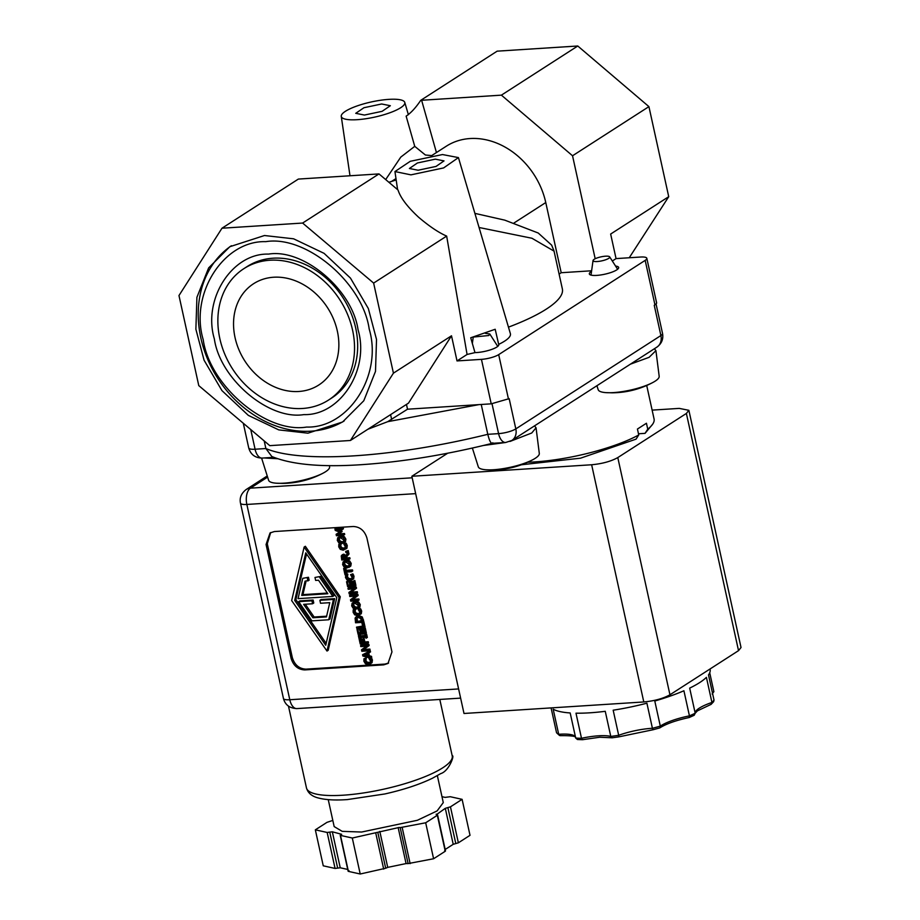 <?xml version="1.0" encoding="UTF-8"?>
<svg xmlns="http://www.w3.org/2000/svg" width="920" height="920" viewBox="0 0 920 920"><rect width="100%" height="100%" fill="white"/><g stroke="black" fill="none" stroke-linecap="round" stroke-linejoin="round"><path stroke-width="1.38" d="M264.201 440.933L265.88 448.534L271.802 456.492C291.64 464.657 321.563 467.383 361.572 464.669C402.592 461.897 446.131 454.791 492.2 443.336L505.678 442.485L511.842 440.461L656.914 347.116A12.926 10.557 57.2 0 0 660.894 335.547A12.926 3.082 -12.4 0 0 662.538 333.466C663.527 339.1 661.653 343.643 656.914 347.116M492.821 442.784C491.28 444.394 489.601 441.565 487.796 434.32L481.229 404.478M261.602 458.102L268.605 480.274A31.234 7.463 -12.4 0 0 276.702 483.23A31.234 7.463 -12.4 0 0 280.209 483.31A31.234 7.463 -12.4 0 0 283.912 483.161A31.234 7.463 -12.4 0 0 323.506 472.937A31.234 7.463 -12.4 0 0 329.613 466.854L329.452 465.589M472.374 448.051L478.308 466.842A31.234 7.463 -12.4 0 0 486.392 469.798A31.234 7.463 -12.4 0 0 489.9 469.878A31.234 7.463 -12.4 0 0 533.209 459.505A31.234 7.463 -12.4 0 0 535.29 458.275A31.234 7.463 -12.4 0 0 539.304 453.433L536.049 427.788L531.737 432.998L509.99 441.45M596.919 385.71L598.184 389.7A31.234 7.463 -12.4 0 0 606.269 392.656A31.234 7.463 -12.4 0 0 609.776 392.736A31.234 7.463 -12.4 0 0 613.49 392.598A31.234 7.463 -12.4 0 0 653.085 382.363A31.234 7.463 -12.4 0 0 659.18 376.291L655.925 350.658L649.083 357.328L630.407 364.171M273.642 277.23A60.237 49.185 57.2 0 1 333.523 319.067A60.237 49.185 57.2 0 1 318.791 385.008A60.237 49.185 57.2 0 1 298.759 391.483A60.237 49.185 57.2 0 1 238.878 349.646A60.237 49.185 57.2 0 1 253.609 283.705A60.237 49.185 57.2 0 1 273.642 277.23M357.259 119.68A32.511 7.762 167.6 0 1 341.262 116.368A32.511 7.762 167.6 0 1 356.592 106.122A32.511 7.762 167.6 0 1 388.827 99.371A32.511 7.762 167.6 0 1 404.765 102.407A32.511 7.762 167.6 0 1 389.942 112.746A32.511 7.762 167.6 0 1 357.259 119.68M594.136 259.325A8.544 2.035 167.6 0 1 602.968 256.484A8.544 2.035 167.6 0 1 609.661 256.852A8.544 2.035 167.6 0 1 608.649 258.393A8.544 2.035 167.6 0 1 599.104 261.337A8.544 2.035 167.6 0 1 593.043 260.51A8.544 2.035 167.6 0 1 594.136 259.325M269.905 260.233A78.154 63.825 -122.8 0 0 243.915 268.628A78.154 63.825 -122.8 0 0 224.79 354.2A78.154 63.825 -122.8 0 0 302.496 408.48A78.154 63.825 -122.8 0 0 328.497 400.085A78.154 63.825 -122.8 0 0 347.61 314.513A78.154 63.825 -122.8 0 0 269.905 260.233M328.497 400.085L331.625 398.061A78.154 63.825 -122.8 0 0 350.75 312.49A78.154 63.825 -122.8 0 0 273.044 258.209A78.154 63.825 -122.8 0 0 247.043 266.616L243.915 268.628M431.216 155.905L446.246 146.245A71.587 58.466 57.2 0 1 470.051 138.54A71.587 58.466 57.2 0 1 545.767 202.549L561.2 272.722L591.617 270.779M615.572 266.064A15.008 3.588 167.6 0 1 618.654 267.49A15.008 3.588 167.6 0 1 611.696 272.239A15.008 3.588 167.6 0 1 596.712 275.402A15.008 3.588 167.6 0 1 589.341 273.941A15.008 3.588 167.6 0 1 591.537 271.354M495.19 329.268L498.674 344.367A15.008 3.588 167.6 0 1 498.778 344.632A15.008 3.588 167.6 0 1 491.82 349.381A15.008 3.588 167.6 0 1 476.836 352.532A15.008 3.588 167.6 0 1 474.984 352.613L470.718 337.766L495.19 329.268M410.941 174.857L394.945 171.557L410.274 161.299L442.497 154.548L458.436 157.596L443.624 167.923L410.941 174.857M350.416 440.484L269.79 445.648L198.777 385.618L178.974 295.55L221.984 228.217L302.611 223.054L378.994 173.914L398.038 190.014C400.407 197.616 407.249 206.689 418.6 217.235C429.329 226.343 438.69 232.633 446.66 236.095L373.635 283.084L393.426 373.152L451.501 335.788L408.491 403.121L350.416 440.484L393.426 373.152M268.559 254.104C303.497 248.354 352.372 289.673 358.053 329.751C369.909 369.426 340.308 415.782 303.841 414.609C268.916 420.348 220.029 379.028 214.36 338.951C202.492 299.276 232.093 252.931 268.559 254.104M364.447 115.057L382.122 111.32L390.344 105.719L381.639 103.983L363.952 107.72L355.741 113.321L364.447 115.057M485.369 333.339L489.785 333.983L488.773 335.524L473.512 337.042M231.403 245.732A104.213 85.1 -122.8 0 0 207.908 359.835A104.213 85.1 -122.8 0 0 311.063 431.169A104.213 85.1 -122.8 0 0 344.16 420.946M264.477 235.52L293.63 238.82L324.082 253.345L350.474 278.104L368.334 308.51L376.522 339.491L375.498 371.404L363.779 400.775L342.596 421.992L307.935 433.182L278.771 429.893L248.319 415.368L221.939 390.597L204.067 360.191L195.88 329.222L196.914 297.298L208.621 267.927L229.816 246.721L264.477 235.52M407.525 409.204L478.883 404.627L387.699 421.682L407.525 409.204L406.467 404.421M435.321 159.16L444.026 160.896L436.022 166.428L418.117 170.234L409.411 168.498L417.416 162.978L435.321 159.16M265.822 241.649C223.709 240.292 189.508 293.836 203.205 339.664C209.76 385.963 266.225 433.699 306.59 427.064C348.703 428.409 382.904 374.877 369.196 329.038C362.641 282.75 306.188 235.014 265.822 241.649M277.506 458.723L264.097 457.953M534.509 425.868L536.049 427.788M527.723 462.219A81.385 19.435 -12.4 0 0 535.083 461.886A81.385 19.435 -12.4 0 0 638.744 434.964L637.433 429.042L646.438 423.246L647.749 429.168A81.385 19.435 -12.4 0 0 652.659 424.189A81.385 19.435 -12.4 0 0 654.074 418.991L646.714 385.48M647.749 429.168L645.046 433.354L652.659 424.189M328.244 799.63L334.167 826.585L342.217 831.358L361.617 832.036L417.369 820.283L437.103 810.922L443.279 802.596L437.356 775.64M347.737 869.446L340.239 867.779L337.663 868.112L329.751 832.128L332.339 831.806L341.676 834.302M348.945 870.607L348.392 871.378L360.214 874L385.698 868.25L377.786 832.278L399.176 827.448L400.188 827.62L408.1 863.592L433.596 858.751L425.684 822.779L400.188 827.62M398.153 827.597L406.065 863.569L408.1 863.592M441.979 796.674L445.119 797.375L450.282 796.72L462.104 799.342L450.455 806.84L447.879 807.587L455.791 843.559L458.367 842.812L470.016 835.314L462.104 799.342M577.771 46L497.145 51.163L420.75 100.326L501.4 95.151L577.771 46L648.922 106.628L668.725 196.684L610.65 234.048L616.055 258.601L640.469 257.036A12.926 3.082 -12.4 0 1 646.817 258.301L656.604 302.772A12.926 3.082 -12.4 0 1 654.948 304.842L654.246 305.302L660.894 335.547L515.821 428.892A12.926 10.557 57.2 0 1 511.842 440.461M629.245 257.761L668.725 196.684M385.687 179.572L400.786 157.102L414.747 146.349L406.134 116.138C410.872 113.034 415.748 107.755 420.75 100.326M501.4 95.151L572.539 155.767L648.922 106.628M572.539 155.767L595.182 258.738M612.329 261.004L616.055 258.601M414.747 146.349L425.397 154.997L431.698 155.606M561.2 272.722L559.096 274.079M554.058 251.16L562.361 288.926A126.097 30.107 167.6 0 1 508.461 327.152M458.436 157.596L510.381 333.649A45.436 10.844 167.6 0 1 498.674 344.367M646.817 258.301A12.926 3.082 -12.4 0 1 645.173 260.371L498.686 354.625A12.926 3.082 -12.4 0 1 481.447 359.363L457.022 360.928L467.072 354.464L474.984 352.613M378.994 173.914L298.356 179.078L221.984 228.217M478.883 404.627L491.222 403.834L509.174 398.647L515.821 428.892A12.926 3.082 -12.4 0 1 498.582 433.63A12.926 6.785 86.3 0 0 505.678 442.485M457.022 360.928L451.501 335.788M467.072 354.464L446.66 236.095M554.047 251.125L531.955 238.257L479.067 227.493M302.611 223.054L373.635 283.084M388.884 182.275L396.175 179.952M505.701 442.485L483.586 445.452M654.384 348.737L655.925 350.658M367.908 429.237L387.699 421.682M521.456 464.761L580.52 458.183L636.042 439.15L638.744 434.964M652.13 410.124L679.247 408.388L688.873 410.308L686.377 413.448L617.792 457.585C611.029 461.357 602.312 463.749 591.64 464.761L411.849 476.272L447.695 453.215M638.48 433.78L645.046 433.354M411.849 476.272L464.002 713.483L643.793 701.96C654.465 700.948 663.182 698.556 669.944 694.784L738.53 650.647L741.025 647.507L688.873 410.308M366.93 538.05L391.966 651.9L387.987 663.469L383.686 664.861L304.761 669.921C297.965 669.576 293.411 665.723 291.099 658.363L266.064 544.514L270.043 532.944L274.344 531.553L353.268 526.493C360.065 526.838 364.619 530.691 366.93 538.05M270.664 532.577L267.283 543.731L292.318 657.581C294.63 664.942 299.184 668.794 305.98 669.139L384.905 664.079L388.585 663.056M340.285 596.781L305.348 546.273L304.129 547.055L339.077 597.563L340.285 596.781L328.21 650.279L327.002 651.049L291.663 600.599L304.129 547.055M339.595 532.07L336.099 534.301L339.606 532.082L335.248 530.426L334.926 528.966L336.145 528.183L343.217 527.723L343.447 528.781L342.24 529.563L336.145 529.943L340.745 531.748L341.952 530.966L338.905 529.77M340.745 531.748L340.883 532.381L342.091 531.61L341.952 530.966M340.883 532.381L337.18 534.692L343.286 534.301L343.493 535.29L344.712 534.509L344.494 533.519L338.399 533.91M372.059 662.619L368.334 664.562L365.424 663.745L363.883 661.238L363.94 658.766L365.079 658.685L364.688 661.192L365.803 662.894L368.092 663.469L370.07 662.595L370.403 660.836L368.943 658.444L370.07 658.375L371.22 660.79L370.185 664.021L372.059 662.619L372.428 660.008L371.289 657.593M370.104 662.561L367.011 662.112L365.907 660.41L366.298 657.904L363.94 658.766M369.368 655.776L368.149 656.558L370.288 657.144L370.518 658.214L371.737 657.432L371.507 656.362L369.368 655.776L368.702 652.751M370.277 650.808L362.572 654.706L370.277 650.808L370.53 651.912L367.494 653.533L368.149 656.558M368.874 644.403L361.79 644.851L360.582 645.633L367.655 645.173L368.874 644.403L369.127 645.575L363.803 649.462L369.897 649.071L370.116 650.049L368.897 650.831L361.824 651.291L361.491 649.796L366.401 646.254L360.789 646.61L360.582 645.633M361.238 638.469L359.191 639.296L361.238 638.469L362.043 642.148L362.675 642.102M364.101 638.434L362.054 639.273L364.101 638.434L364.883 641.964L368.287 641.746L368.517 642.793L367.31 643.574L360.226 644.034L359.191 639.296M364.803 635.513L360.536 635.778L360.306 634.777L358.374 635.605L359.317 636.559L360.536 635.778M366.666 634.374L364.734 635.202L366.666 634.374L367.344 637.433L366.125 638.216L365.183 637.249L359.547 637.617L359.766 638.618L360.985 637.836L360.766 636.835M365.297 628.119L363.239 628.958L365.297 628.119L366.378 633.063L365.171 633.845L358.087 634.306L357.006 629.36L359.053 628.521L360.479 632.385M361.882 628.601L359.835 629.441L361.882 628.601L362.687 632.235L361.468 633.018L364.101 632.856L363.239 628.958M363.952 632.155L362.687 632.235M362.813 623.173L363.825 627.75L365.044 626.969L364.032 622.391L361.985 623.219L364.032 622.391M362.606 626.06L356.511 627.153L362.756 626.75L361.985 623.219M358.949 615.549L356.143 616.803L357.73 616.331L361.054 617.757L362.273 616.975L358.949 615.549L357.73 616.331M361.054 617.757L362.641 622.345L363.848 621.563L362.273 616.975M360.525 608.672L358.19 609.523L360.525 608.672L361.675 611.087L361.307 613.697L357.581 615.641L354.671 614.824L353.13 612.317L353.188 609.845L355.534 608.982M359.352 613.64L356.258 613.203L355.143 611.49L355.557 609.074M359.869 607.211L356.143 609.109L353.199 608.338L351.681 605.855L352.084 603.244L354.603 602.129L357.535 602.899L359.065 605.383L358.041 608.557L359.869 607.211L360.272 604.601L358.754 602.117L355.822 601.346L353.291 602.462M357.857 594.308L350.784 594.757L349.565 595.539L356.649 595.091L357.857 594.308L358.122 595.481L352.785 599.369L358.892 598.977L359.099 599.966L357.891 600.748L350.808 601.197L350.485 599.702L355.384 596.16L349.784 596.516L349.565 595.539M356.258 587.04L349.186 587.5L347.967 588.282L355.051 587.822L356.258 587.04L356.523 588.225L351.187 592.112L357.293 591.721L357.5 592.698L356.293 593.481L349.209 593.94L348.887 592.445L353.786 588.904L348.185 589.26L347.967 588.282M354.821 580.497L352.774 581.337L354.821 580.497L355.913 585.442L354.695 586.224L347.622 586.672L346.529 581.727L348.577 580.899L350.014 584.752M351.417 580.98L349.37 581.819L351.417 580.98L352.21 584.614L351.003 585.396L353.625 585.223L352.774 581.337M353.475 584.534L352.21 584.614M352.866 573.827L350.531 574.678L352.866 573.827L354.016 576.242L353.648 578.852L349.922 580.796L347.012 579.979L345.471 577.472L345.828 574.804M351.681 578.795L348.599 578.358L347.484 576.656L347.875 574.149L346.736 574.218M346.253 570.319L345.046 571.101L351.279 570.699L351.509 571.745L352.728 570.963L352.498 569.917L346.253 570.319L345.667 567.663L343.62 568.502L345.494 567.778M351.509 571.745L345.276 572.148L345.851 574.804L347.07 574.022L346.483 571.366M350.819 566.018L347.081 567.916L344.149 567.145L342.631 564.661L343.022 562.051L345.541 560.935L348.484 561.706L350.002 564.19L348.99 567.364L350.819 566.018L351.221 563.408L349.692 560.924L346.759 560.153L344.241 561.269M346.242 555.657L343.804 554.15L342.447 555.151M349.002 554.012L348.703 552.655L347.484 553.426L347.783 554.794L349.002 554.012L346.736 556.692L347.001 557.899L349.818 557.716L350.048 558.773L348.829 559.555L341.757 560.004L341.24 555.933L342.585 554.933L345.023 556.439L347.484 553.426M348.243 550.551L345.667 551.413L347.024 551.333L347.3 552.598L348.519 551.816L348.243 550.551L347.024 551.333M346.138 543.214L343.792 544.065L346.138 543.214L347.288 545.629L346.921 548.24L343.195 550.183L340.273 549.366L338.732 546.859L338.801 544.387L341.147 543.536M338.801 544.387L339.928 544.306L339.537 546.813L340.653 548.527L342.953 549.091L344.931 548.216L341.872 547.745L340.756 546.043L341.159 543.616M345.483 541.753L341.745 543.651L338.813 542.88L337.295 540.396L337.686 537.786L340.216 536.67L343.148 537.441L344.666 539.925L343.654 543.099L345.483 541.753L345.885 539.143L344.356 536.659L341.423 535.889L338.905 537.004M339.077 597.563L327.002 651.049M343.493 535.29L336.421 535.739L336.099 534.301M334.926 528.966L342.01 528.505L343.217 527.723M342.01 528.505L342.24 529.563M343.286 534.301L344.494 533.519M368.943 658.444L369.679 657.972M370.702 659.398L371.921 658.616M365.079 658.685L366.298 657.904M365.102 658.778L366.309 657.995M365.803 662.894L367.011 662.112M370.288 657.144L371.507 656.362M370.518 658.214L362.859 655.994L362.572 654.706M369.07 651.59L369.311 652.694M367.655 645.173L367.919 646.357L369.127 645.575M367.919 646.357L363.803 649.462M362.584 650.244L368.69 649.853L369.897 649.071M368.69 649.853L368.897 650.831M360.03 639.25L360.835 642.931L362.043 642.148M360.835 642.931L362.825 642.793L362.054 639.273M362.894 639.216L363.664 642.746L364.883 641.964M363.664 642.746L368.287 641.746M367.08 642.528L367.31 643.574M360.306 634.777L359.099 635.559M359.317 636.559L364.952 636.203L364.734 635.202M365.459 635.145L366.125 638.216M359.766 638.618L359.053 638.664L358.374 635.605M364.078 628.9L365.171 633.845M357.006 629.36L359.053 628.521M357.834 629.303L358.697 633.202L359.904 632.419M358.697 633.202L360.628 633.075L359.835 629.441M360.674 629.383L361.468 633.018M363.825 627.75L356.753 628.199L356.511 627.153M362.641 622.345L355.557 622.794L355.097 618.125L356.143 616.803M353.188 609.845L354.327 609.764L353.935 612.271L355.051 613.973L357.339 614.548L359.317 613.674L359.651 611.915L358.19 609.523M359.317 609.454L359.95 610.477L361.157 609.695M359.95 610.477L360.088 614.48L361.307 613.697M354.327 609.764L355.35 609.109M354.338 609.856L355.476 609.12M355.051 613.973L356.258 613.203M352.084 603.244L353.924 601.898M356.649 595.091L356.902 596.263L358.122 595.481M356.902 596.263L352.785 599.369M351.566 600.15L357.673 599.759L358.892 598.977M357.673 599.759L357.891 600.748M355.051 587.822L355.304 589.007L356.523 588.225M355.304 589.007L351.187 592.112M349.968 592.894L356.074 592.503L357.293 591.721M356.074 592.503L356.293 593.481M353.613 581.279L354.695 586.224M346.529 581.727L348.577 580.899M347.369 581.681L348.22 585.568L349.439 584.786M348.22 585.568L350.163 585.453L349.37 581.819M350.198 581.762L351.003 585.396M345.529 575L346.667 574.931L346.276 577.438L347.38 579.14L349.68 579.703L351.659 578.841L351.98 577.07L350.531 574.678M351.659 574.609L352.291 575.632L353.498 574.851M352.291 575.632L352.429 579.634L353.648 578.852M346.667 574.931L347.875 574.149M346.679 575.011L347.898 574.229M347.38 579.14L348.599 578.358M351.279 570.699L352.498 569.917M345.851 574.804L345.023 574.851L343.62 568.502M344.459 568.445L345.046 571.101M343.022 562.051L344.862 560.705M341.24 555.933L343.804 554.15M347.783 554.794L345.517 557.474L346.736 556.692M345.517 557.474L345.782 558.681L347.001 557.899M345.782 558.681L349.818 557.716M348.599 558.497L348.829 559.555M347.3 552.598L345.954 552.69L345.667 551.413M344.436 548.653L345.253 546.457L343.792 544.065M344.919 543.996L345.552 545.019L346.771 544.237M345.552 545.019L345.702 549.021L346.921 548.24M339.928 544.306L340.952 543.651M339.952 544.398L341.09 543.662M340.653 548.527L341.872 547.745M337.686 537.786L339.526 536.441M336.8 597.712L305.762 552.839L294.688 600.404L325.726 645.276L336.8 597.712M363.688 655.316L367.287 656.317L366.747 653.879L363.688 655.316M361.41 620.54L360.467 618.389L357.96 617.435L355.936 618.78L356.143 621.69L361.594 621.345L361.41 620.54M355.902 608.016L357.489 607.58L358.248 605.429L354.844 603.221L352.843 604.003L352.498 605.797L353.613 607.51L355.902 608.016L357.983 607.096M346.84 566.823L348.427 566.386L349.186 564.236L345.782 562.028L343.792 562.81L343.436 564.604L344.563 566.317L346.84 566.823L348.933 565.903M344.793 557.808L344.115 556.404L342.067 556.588L342.332 558.9L345 558.727L344.793 557.808M341.504 542.558L343.103 542.121L343.85 539.971L340.457 537.763L338.456 538.545L338.1 540.339L339.227 542.053L341.504 542.558L343.597 541.65M306.532 553.955L295.895 599.621L294.688 600.404M295.895 599.621L326.174 643.379M365.183 654.615L367.022 655.132M356.143 621.69L361.433 620.655M355.936 618.78L357.144 617.998L357.351 620.908M354.062 603.221L353.705 605.015L354.832 606.728L357.109 607.234M345 562.028L344.655 563.822L345.77 565.535L348.059 566.041M342.332 558.9L344.85 558.037M343.286 555.806L343.551 558.118M339.664 537.763L339.319 539.557L340.434 541.27L342.723 541.776M320.7 576.391L314.985 577.461L320.7 576.391L334.029 595.654L332.822 596.436L298.034 598.655L302.76 578.335L308.476 577.265L309.131 580.232L305.037 581.198L301.725 595.412L302.933 594.63L306.084 581.129M327.382 593.067L302.933 594.63M313.122 600.024L299.862 600.875L298.655 601.657L311.914 600.806L313.122 600.024L313.777 602.991L312.57 603.773L303.623 604.348L312.915 617.78L314.122 616.998L305.302 604.233M326.623 616.193L314.122 616.998M334.684 598.644L321.091 599.518L319.872 600.3L333.466 599.426L334.684 598.644L329.947 618.987L328.728 619.769L311.938 620.851L298.655 601.657M301.725 595.412L327.853 593.745L318.504 580.232L315.629 580.416L314.985 577.461M319.493 577.173L332.822 596.436M302.76 578.335L308.476 577.265M307.268 578.047L307.912 581.014M311.914 600.806L312.57 603.773M312.915 617.78L326.45 616.918L329.774 602.669L320.528 603.255L319.872 600.3M333.466 599.426L328.728 619.769M377.786 832.278L352.303 838.028L340.492 835.406L341.032 834.635L340.492 835.406L348.392 871.378M433.596 858.751L445.245 851.253L437.334 815.281L436.77 814.729L437.334 815.281L425.684 822.779M436.77 814.729L436.195 814.188L436.77 814.729M447.879 807.587L445.303 808.335L436.31 814.717M329.751 832.128L327.163 832.462L315.341 829.84L326.991 822.342L332.822 820.421M360.214 874L352.303 838.028M406.065 863.569L387.722 867.376L379.81 831.404M445.303 808.335L453.215 844.307L445.188 849.47M337.663 868.112L335.075 868.434L323.253 865.812L315.341 829.84M453.215 844.307L455.791 843.559M445.245 851.253L444.671 850.712M385.698 868.25L387.722 867.376M581.497 738.288L582.509 739.703L577.415 739.507L575.702 738.058A82.328 19.653 -12.4 0 0 581.497 738.288L575.989 713.184A82.328 19.653 -12.4 0 0 589.731 712.816A82.328 19.653 -12.4 0 0 605.256 711.309L610.776 736.414A32.511 7.762 -12.4 0 0 598.54 735.804A32.511 7.762 -12.4 0 0 581.497 738.288M618.827 736.862L653.085 729.744L652.418 728.295A32.511 7.762 -12.4 0 0 651.452 728.352A32.511 7.762 -12.4 0 0 618.688 735.298L618.827 736.862L612.237 737.794L599.69 737.242L582.509 739.703M560.648 735.632L558.704 734.298L553.184 709.193A82.328 19.653 -12.4 0 0 570.181 712.954L575.702 738.058M612.237 737.794L610.776 736.414A82.328 19.653 -12.4 0 0 618.688 735.298L613.168 710.194A82.328 19.653 -12.4 0 0 646.898 703.19L652.418 728.295A82.328 19.653 -12.4 0 0 660.307 726.121L654.787 701.017A82.328 19.653 -12.4 0 0 683.917 690.759L689.436 715.863A32.511 7.762 -12.4 0 0 660.307 726.121L659.881 727.835C666.333 723.775 676.119 720.337 689.264 717.508L694.22 715.242L695.198 713.219L689.678 688.114A82.328 19.653 -12.4 0 0 706.41 677.35L711.931 702.454A32.511 7.762 -12.4 0 0 695.198 713.219L697.475 710.827L711.102 704.363L713.655 701.649L714.012 700.039L708.492 674.935A82.328 19.653 -12.4 0 0 710.102 669.426L710.01 669.001M551.091 707.905L556.554 732.769A82.328 19.653 -12.4 0 0 558.704 734.298A32.511 7.762 -12.4 0 1 559.693 734.229A32.511 7.762 -12.4 0 1 575.414 736.793M695.198 713.219A82.328 19.653 -12.4 0 1 689.436 715.863L689.264 717.508M714.012 700.039A82.328 19.653 -12.4 0 1 711.931 702.454L711.102 704.363M712.137 693.99L713.874 691.656A32.511 7.762 -12.4 0 0 712.39 692.633M559.544 735.505L556.554 732.769M709.722 672.773L713.874 691.656M243.305 423.269L248.733 447.959A12.926 3.082 -12.4 0 0 255.081 449.224L265.88 448.534A208.414 49.772 -12.4 0 0 354.476 455.814A208.414 49.772 -12.4 0 0 487.796 434.32L498.582 433.63L492.016 403.776M280.209 483.31A87.239 55.752 89.4 0 0 283.015 483.391C297.39 483.172 310.891 479.688 323.506 472.937M489.9 469.878A87.239 55.752 89.4 0 0 492.717 469.959L486.392 469.798M609.776 392.736A87.239 55.752 89.4 0 0 612.594 392.817L606.269 392.656M442.692 767.843A74.612 17.813 -12.4 0 0 452.214 755.872C454.894 754.446 449.155 771.178 440.703 773.628L432.434 778.239C419.531 784.484 403.673 789.716 384.847 793.96L347.449 799.572C335.225 800.446 325.473 799.894 318.182 797.939C311.822 796.317 307.924 792.971 306.464 787.922A74.612 17.813 -12.4 0 0 343.125 795.202A74.612 17.813 -12.4 0 0 442.692 767.843M545.767 202.549L514.119 222.916M402.224 827.655L410.136 863.627M436.436 152.547L421.613 100.257M645.173 260.371L654.948 304.842M498.686 354.625L508.472 399.096M481.447 359.363L491.222 403.834M248.733 447.959C250.665 454.572 255.139 457.941 262.177 458.079A12.926 6.785 -93.7 0 1 255.081 449.224L250.757 429.571M390.586 414.644L391.644 419.416M686.377 413.448L738.53 650.647M643.793 701.96L591.64 464.761M669.944 694.784L617.792 457.585M415.667 493.637L246.847 504.447L289.788 699.74L458.608 688.931M412.183 477.802L250.424 488.152A12.926 6.785 86.3 0 0 246.847 504.447A12.926 3.082 167.6 0 1 240.499 503.182L283.44 698.475A12.926 3.082 -12.4 0 0 289.788 699.74A12.926 6.785 86.3 0 0 296.884 708.595L460.621 698.119M267.605 477.1L250.424 488.152A12.926 10.557 -122.8 0 0 246.134 489.543C241.236 493.396 239.361 497.938 240.499 503.182M383.686 664.861L384.905 664.079M267.283 543.731L266.064 544.514M292.318 657.581L291.099 658.363M305.98 669.139L304.761 669.921M369.311 662.688L368.092 663.469M371.22 660.79L372.428 660.008M364.699 659.697L365.918 658.915M364.688 661.192L365.907 660.41M362.238 620.517L363.446 619.746M358.558 613.766L357.339 614.548M360.467 611.869L361.675 611.087M353.947 610.776L355.166 609.994M353.935 612.271L355.143 611.49M354.603 602.129L355.822 601.346M357.535 602.899L358.754 602.117M359.065 605.383L360.272 604.601M350.888 578.922L349.68 579.703M352.797 577.024L354.016 576.242M346.288 575.943L347.495 575.161M346.276 577.438L347.484 576.656M345.541 560.935L346.759 560.153M348.484 561.706L349.692 560.924M350.002 564.19L351.221 563.408M344.16 548.308L342.953 549.091M346.07 546.411L347.288 545.629M339.56 545.318L340.768 544.548M339.537 546.813L340.756 546.043M340.216 536.67L341.423 535.889M343.148 537.441L344.356 536.659M344.666 539.925L345.885 539.143M355.971 620.896L357.178 620.115M353.613 607.51L354.832 606.728M352.498 605.797L353.705 605.015M344.563 566.317L345.77 565.535M343.436 564.604L344.655 563.822M342.102 557.853L343.321 557.072M339.227 542.053L340.434 541.27M338.1 540.339L339.319 539.557M340.239 867.779L332.339 831.806M383.686 869.124L375.774 833.152M450.455 806.84L458.367 842.812M335.075 868.434L327.163 832.462M341.262 116.368L349.991 175.766M609.661 256.852L617.619 269.261M394.945 171.557L397.601 189.646M489.785 333.983L497.743 346.403M288.489 706.181L306.464 787.922M404.765 102.407L408.388 114.712M593.043 260.51L591.019 275.114M395.979 178.583L391.253 181.619M656.052 303.979L662.538 333.466M553.955 250.78L551.643 245.134L538.223 233.013L504.769 220.144L474.892 213.371M473.156 337.64L472.351 343.516M283.015 483.391L276.702 483.23M262.177 458.079L273.78 457.332M533.209 459.505C520.582 466.256 507.092 469.74 492.717 469.959M653.085 382.363C640.458 389.114 626.969 392.598 612.594 392.817M246.134 489.543L267.248 475.962M439.806 699.453L452.214 755.872M283.44 698.475C285.177 704.904 289.662 708.285 296.884 708.595M343.022 554.38L341.815 555.162M340.216 835.233L348.116 871.206M445.51 850.919L437.598 814.947M575.667 737.414C574.781 738.081 579.726 735.482 560.843 735.655L560.337 735.689M659.663 727.938L653.108 729.744"/></g></svg>
